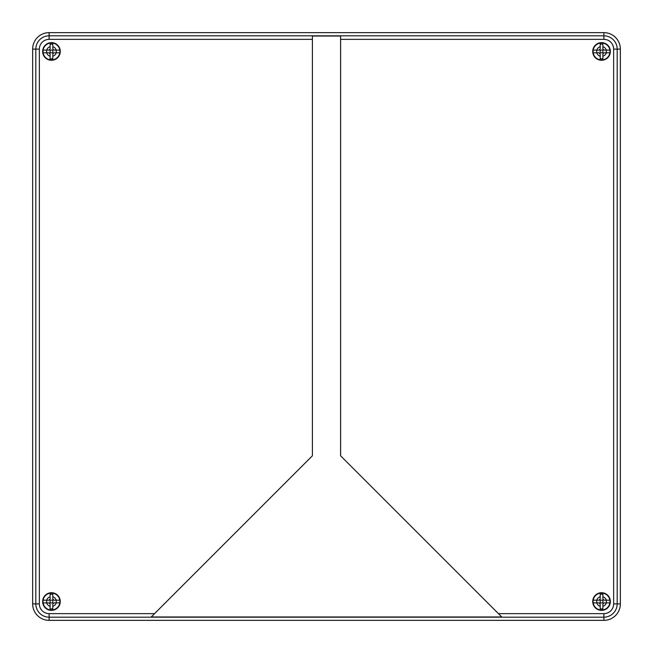 <?xml version="1.0" encoding="UTF-8"?>
<svg xmlns="http://www.w3.org/2000/svg" width="653" height="653" viewBox="0 0 653 653"><rect width="100%" height="100%" fill="white"/><g stroke="black" fill="none" stroke-linecap="round" stroke-linejoin="round"><path stroke-width="0.98" d="M49.106 32.65L603.894 32.65A16.456 16.456 0 0 1 620.35 49.106L620.35 603.894L617.175 603.894L617.175 49.106A13.28 13.28 0 0 0 603.894 35.825L49.106 35.825L49.106 32.65A16.456 16.456 0 0 0 32.65 49.106L32.65 603.894A16.456 16.456 0 0 0 49.106 620.35L603.894 620.35A16.456 16.456 0 0 0 620.35 603.894M620.35 49.106L613.649 49.106A9.754 9.754 0 0 0 603.894 39.351L340.605 39.351L340.605 36.021L312.395 36.021L312.395 455.794L154.541 613.649L49.106 613.649A9.754 9.754 0 0 1 39.351 603.894L32.65 603.894M613.649 49.106L613.649 603.894A9.754 9.754 0 0 1 603.894 613.649L498.459 613.649L501.79 616.979L151.21 616.979L154.541 613.649M498.459 613.649L340.605 455.794L340.605 39.351M60.272 601.544A8.816 8.816 0 0 0 51.456 592.728A8.816 8.816 0 0 0 42.641 601.544A8.816 8.816 0 0 0 51.456 610.359A8.816 8.816 0 0 0 60.272 601.544M60.272 51.456A8.816 8.816 0 0 0 51.456 42.641A8.816 8.816 0 0 0 42.641 51.456A8.816 8.816 0 0 0 51.456 60.272A8.816 8.816 0 0 0 60.272 51.456M610.359 601.544A8.816 8.816 0 0 0 601.544 592.728A8.816 8.816 0 0 0 592.728 601.544A8.816 8.816 0 0 0 601.544 610.359A8.816 8.816 0 0 0 610.359 601.544M610.359 51.456A8.816 8.816 0 0 0 601.544 42.641A8.816 8.816 0 0 0 592.728 51.456A8.816 8.816 0 0 0 601.544 60.272A8.816 8.816 0 0 0 610.359 51.456M600.189 44.102L600.189 46.706L600.189 44.102L602.899 44.102L602.899 46.706A4.938 4.938 0 0 1 606.294 50.101L604.074 50.101L602.899 48.926L602.899 44.102M600.189 48.926L600.189 46.706A4.938 4.938 0 0 0 596.793 50.101L593.21 50.101A8.448 8.448 0 0 0 593.21 52.811L596.793 52.811L596.687 50.101L599.013 50.101L600.189 48.926M602.899 56.207A4.938 4.938 0 0 0 606.294 52.811L609.878 52.811A8.448 8.448 0 0 0 609.878 50.101L606.294 50.101L606.4 52.811L604.074 52.811L602.899 53.987L602.899 58.811L600.189 58.811L600.189 53.987L599.013 52.811L596.793 52.811A4.938 4.938 0 0 0 600.189 56.207M600.164 52.836L600.164 50.077L602.923 50.077L602.923 52.836L600.164 52.836L599.601 53.399M603.486 53.399L602.923 52.836M599.601 49.514L600.164 50.077M602.923 50.077L603.486 49.514M610.008 51.456A8.465 8.465 0 0 1 597.315 58.786A8.465 8.465 0 0 1 597.315 44.126A8.465 8.465 0 0 1 610.008 51.456A8.465 8.465 0 0 1 597.315 58.786A8.465 8.465 0 0 1 597.315 44.126A8.465 8.465 0 0 1 610.008 51.456M50.101 44.102L50.101 46.706L50.101 44.102L52.811 44.102L52.811 46.706A4.938 4.938 0 0 1 56.207 50.101L53.987 50.101L52.811 48.926L52.811 44.102M50.101 48.926L50.101 46.706A4.938 4.938 0 0 0 46.706 50.101L43.122 50.101A8.448 8.448 0 0 0 43.122 52.811L46.706 52.811L46.6 50.101L48.926 50.101L50.101 48.926M52.811 56.207A4.938 4.938 0 0 0 56.207 52.811L59.79 52.811A8.448 8.448 0 0 0 59.905 51.456A8.465 8.465 0 0 1 47.228 58.786A8.465 8.465 0 0 1 47.228 44.126A8.465 8.465 0 0 1 59.921 51.456A8.448 8.448 0 0 0 59.79 50.101L56.207 50.101L56.313 52.811L53.987 52.811L52.811 53.987L52.811 58.811L50.101 58.811L50.101 53.987L48.926 52.811L46.706 52.811A4.938 4.938 0 0 0 50.101 56.207M50.077 52.836L50.077 50.077L52.836 50.077L52.836 52.836L50.077 52.836L49.514 53.399M53.399 53.399L52.836 52.836M49.514 49.514L50.077 50.077M52.836 50.077L53.399 49.514M600.189 594.189L600.189 596.793L600.189 594.189L602.899 594.189L602.899 596.793A4.938 4.938 0 0 1 606.294 600.189L604.074 600.189L602.899 599.013L602.899 594.189M600.189 599.013L600.189 596.793A4.938 4.938 0 0 0 596.793 600.189L593.21 600.189A8.448 8.448 0 0 0 593.21 602.899L596.793 602.899L596.687 600.189L599.013 600.189L600.189 599.013M602.899 606.294A4.938 4.938 0 0 0 606.294 602.899L609.878 602.899A8.448 8.448 0 0 0 609.878 600.189L606.294 600.189L606.4 602.899L604.074 602.899L602.899 604.074L602.899 608.898L600.189 608.898L600.189 604.074L599.013 602.899L596.793 602.899A4.938 4.938 0 0 0 600.189 606.294M600.164 602.923L600.164 600.164L602.923 600.164L602.923 602.923L600.164 602.923L599.601 603.486M603.486 603.486L602.923 602.923M599.601 599.601L600.164 600.164M602.923 600.164L603.486 599.601M610.008 601.544A8.465 8.465 0 0 1 597.315 608.874A8.465 8.465 0 0 1 597.315 594.214A8.465 8.465 0 0 1 610.008 601.544A8.465 8.465 0 0 1 597.315 608.874A8.465 8.465 0 0 1 597.315 594.214A8.465 8.465 0 0 1 610.008 601.544M50.101 594.189L50.101 596.793L50.101 594.189L52.811 594.189L52.811 596.793A4.938 4.938 0 0 1 56.207 600.189L53.987 600.189L52.811 599.013L52.811 594.189M50.101 599.013L50.101 596.793A4.938 4.938 0 0 0 46.706 600.189L43.122 600.189A8.448 8.448 0 0 0 43.122 602.899L46.706 602.899L46.6 600.189L48.926 600.189L50.101 599.013M52.811 606.294A4.938 4.938 0 0 0 56.207 602.899L59.79 602.899A8.448 8.448 0 0 0 59.905 601.544A8.465 8.465 0 0 1 47.228 608.874A8.465 8.465 0 0 1 47.228 594.214A8.465 8.465 0 0 1 59.921 601.544A8.448 8.448 0 0 0 59.79 600.189L56.207 600.189L56.313 602.899L53.987 602.899L52.811 604.074L52.811 608.898L50.101 608.898L50.101 604.074L48.926 602.899L46.706 602.899A4.938 4.938 0 0 0 50.101 606.294M50.077 602.923L50.077 600.164L52.836 600.164L52.836 602.923L50.077 602.923L49.514 603.486M53.399 603.486L52.836 602.923M49.514 599.601L50.077 600.164M52.836 600.164L53.399 599.601M32.65 49.106L35.825 49.106L35.825 603.894A13.28 13.28 0 0 0 49.106 617.175L49.106 613.649M603.894 613.649L603.894 617.175A13.28 13.28 0 0 0 617.175 603.894L613.649 603.894M603.894 620.35L603.894 617.175L49.106 617.175L49.106 620.35M39.351 49.106L35.825 49.106A13.28 13.28 0 0 1 49.106 35.825L49.106 39.351A9.754 9.754 0 0 0 39.351 49.106L39.351 603.894M603.894 39.351L603.894 32.65M312.395 39.351L49.106 39.351M59.921 51.456A8.465 8.465 0 0 1 47.228 58.786A8.465 8.465 0 0 1 47.228 44.126A8.465 8.465 0 0 1 59.921 51.456M59.921 601.544A8.465 8.465 0 0 1 47.228 608.874A8.465 8.465 0 0 1 47.228 594.214A8.465 8.465 0 0 1 59.921 601.544"/></g></svg>
